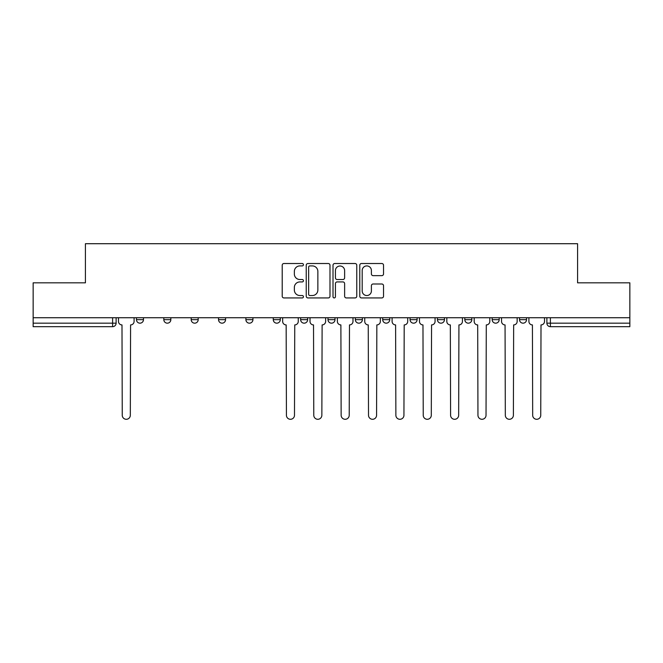 <?xml version="1.0" encoding="UTF-8"?>
<svg xmlns="http://www.w3.org/2000/svg" width="663" height="663" viewBox="0 0 663 663"><rect width="100%" height="100%" fill="white"/><g stroke="black" fill="none" stroke-linecap="round" stroke-linejoin="round"><path stroke-width="0.99" d="M303.439 264.711A1.202 1.202 0 0 0 302.229 263.509L283.938 263.509A1.724 1.724 0 0 0 282.214 265.225L282.214 296.22A1.724 1.724 0 0 0 283.938 297.936L302.229 297.936A1.202 1.202 0 0 0 303.439 296.734A1.202 1.202 0 0 0 302.229 295.532L299.867 295.532A5.511 5.511 0 0 1 294.355 290.021L294.355 287.435A5.511 5.511 0 0 1 299.867 281.924L302.229 281.924A1.202 1.202 0 0 0 303.439 280.722A1.202 1.202 0 0 0 302.229 279.521L299.867 279.521A5.511 5.511 0 0 1 294.355 274.01L294.355 271.424A5.511 5.511 0 0 1 299.867 265.913L302.229 265.913A1.202 1.202 0 0 0 303.439 264.711M437.439 317.734L437.439 319.657L444.459 319.657A3.506 3.506 0 0 1 440.945 323.171A3.506 3.506 0 0 1 437.439 319.657L437.439 317.734M355.351 317.734L355.351 319.657L362.371 319.657A3.506 3.506 0 0 1 358.865 323.171A3.506 3.506 0 0 1 355.351 319.657L355.351 317.734M300.629 317.734L300.629 319.657L307.649 319.657A3.506 3.506 0 0 1 304.135 323.171A3.506 3.506 0 0 1 300.629 319.657L300.629 317.734M273.272 317.734L273.272 319.657L280.283 319.657A3.506 3.506 0 0 1 276.778 323.171A3.506 3.506 0 0 1 273.272 319.657L273.272 317.734M218.541 319.657L218.541 317.734L218.541 319.657A3.506 3.506 0 0 0 222.055 323.171A3.506 3.506 0 0 1 218.541 319.657L225.561 319.657A3.506 3.506 0 0 1 222.055 323.171M163.819 319.657L163.819 317.734L163.819 319.657A3.506 3.506 0 0 0 167.325 323.171A3.506 3.506 0 0 1 163.819 319.657L170.839 319.657A3.506 3.506 0 0 1 167.325 323.171A3.506 3.506 0 0 0 170.839 319.657L170.839 317.734L170.839 319.657M381.813 275.642A1.724 1.724 0 0 0 383.537 273.918L383.537 265.225A1.724 1.724 0 0 0 381.813 263.509L361.501 263.509A1.724 1.724 0 0 0 359.777 265.225L359.777 296.22A1.724 1.724 0 0 0 361.501 297.936L381.813 297.936A1.724 1.724 0 0 0 383.537 296.22L383.537 285.712A1.724 1.724 0 0 0 381.813 283.996L373.12 283.996A1.724 1.724 0 0 0 371.396 285.712L371.396 290.924A4.608 4.608 0 0 1 366.796 295.532A4.608 4.608 0 0 1 362.189 290.924L362.189 270.521A4.608 4.608 0 0 1 366.796 265.913A4.608 4.608 0 0 1 371.396 270.521L371.396 273.918A1.724 1.724 0 0 0 373.12 275.642L381.813 275.642M33.15 317.734L33.15 282.828L85.419 282.828L85.419 243.711L577.581 243.711L577.581 282.828L629.85 282.828L629.85 317.734L33.15 317.734L33.15 323.171L116.116 323.171L116.116 317.734L116.116 323.171A3.506 3.506 0 0 1 112.602 326.677L33.15 326.677L33.15 323.171M329.992 265.225A1.724 1.724 0 0 0 328.268 263.509L307.955 263.509A1.724 1.724 0 0 0 306.231 265.225L306.231 296.22A1.724 1.724 0 0 0 307.955 297.936L328.268 297.936A1.724 1.724 0 0 0 329.992 296.22L329.992 265.225M334.732 263.509L355.045 263.509A1.724 1.724 0 0 1 356.769 265.225L356.769 296.22A1.724 1.724 0 0 1 355.045 297.936L346.351 297.936A1.724 1.724 0 0 1 344.627 296.22L344.627 283.648A1.724 1.724 0 0 0 342.904 281.924L337.135 281.924A1.724 1.724 0 0 0 335.42 283.648L335.42 296.734A1.202 1.202 0 0 1 334.21 297.936A1.202 1.202 0 0 1 333.008 296.734L333.008 265.225A1.724 1.724 0 0 1 334.732 263.509M546.884 317.734L546.884 323.171L629.85 323.171L629.85 326.677L550.398 326.677A3.506 3.506 0 0 1 546.884 323.171M629.85 317.734L629.85 323.171M526.538 317.734L526.538 319.657A3.506 3.506 0 0 1 523.032 323.171A3.506 3.506 0 0 1 519.527 319.657L526.538 319.657A3.506 3.506 0 0 1 523.032 323.171M519.527 317.734L519.527 319.657M499.181 317.734L499.181 319.657A3.506 3.506 0 0 1 495.675 323.171A3.506 3.506 0 0 1 492.161 319.657L499.181 319.657M492.161 317.734L492.161 319.657M471.816 317.734L471.816 319.657A3.506 3.506 0 0 1 468.31 323.171A3.506 3.506 0 0 1 464.804 319.657A3.506 3.506 0 0 0 468.31 323.171M464.804 317.734L464.804 319.657L471.816 319.657M444.459 317.734L444.459 319.657A3.506 3.506 0 0 1 440.945 323.171M417.093 317.734L417.093 319.657A3.506 3.506 0 0 1 413.588 323.171A3.506 3.506 0 0 1 410.074 319.657L417.093 319.657M410.074 317.734L410.074 319.657M389.728 317.734L389.728 319.657A3.506 3.506 0 0 1 386.222 323.171A3.506 3.506 0 0 1 382.717 319.657L389.728 319.657L389.728 317.734M382.717 317.734L382.717 319.657M362.371 317.734L362.371 319.657M335.006 317.734L335.006 319.657A3.506 3.506 0 0 1 331.5 323.171A3.506 3.506 0 0 1 327.994 319.657L335.006 319.657L335.006 317.734M327.994 317.734L327.994 319.657M307.649 319.657L307.649 317.734L307.649 319.657A3.506 3.506 0 0 1 304.135 323.171M280.283 319.657L280.283 317.734L280.283 319.657A3.506 3.506 0 0 1 276.778 323.171M252.926 317.734L252.926 319.657A3.506 3.506 0 0 1 249.412 323.171A3.506 3.506 0 0 1 245.907 319.657A3.506 3.506 0 0 0 249.412 323.171A3.506 3.506 0 0 0 252.926 319.657L252.926 317.734M245.907 317.734L245.907 319.657L252.926 319.657M225.561 317.734L225.561 319.657M198.196 317.734L198.196 319.657A3.506 3.506 0 0 1 194.69 323.171A3.506 3.506 0 0 1 191.184 319.657L198.196 319.657M191.184 317.734L191.184 319.657M143.473 317.734L143.473 319.657A3.506 3.506 0 0 1 139.968 323.171A3.506 3.506 0 0 1 136.462 319.657A3.506 3.506 0 0 0 139.968 323.171A3.506 3.506 0 0 0 143.473 319.657L143.473 317.734M136.462 317.734L136.462 319.657L143.473 319.657M309.853 265.913A1.202 1.202 0 0 0 308.643 267.123L308.643 294.322A1.202 1.202 0 0 0 309.853 295.532L312.348 295.532A5.511 5.511 0 0 0 317.859 290.021L317.859 271.424A5.511 5.511 0 0 0 312.348 265.913L309.853 265.913M344.627 270.612A4.608 4.608 0 0 0 340.02 266.004A4.608 4.608 0 0 0 335.42 270.612L335.42 277.797A1.724 1.724 0 0 0 337.135 279.521L342.904 279.521A1.724 1.724 0 0 0 344.627 277.797L344.627 270.612M118.478 317.734L118.478 321.414A3.506 3.506 0 0 0 121.992 324.92L122.249 415.253A4.036 4.036 0 0 0 126.285 419.289A4.036 4.036 0 0 0 130.321 415.253L130.586 324.92A3.506 3.506 0 0 0 134.092 321.414L134.092 317.734M282.653 317.734L282.653 321.414A3.506 3.506 0 0 0 286.159 324.92L286.424 415.253A4.036 4.036 0 0 0 290.46 419.289A4.036 4.036 0 0 0 294.488 415.253L294.753 324.92A3.506 3.506 0 0 0 298.259 321.414L298.259 317.734M310.011 317.734L310.011 321.414A3.506 3.506 0 0 0 313.524 324.92L313.781 415.253A4.036 4.036 0 0 0 317.817 419.289A4.036 4.036 0 0 0 321.853 415.253L322.119 324.92A3.506 3.506 0 0 0 325.624 321.414L325.624 317.734M337.376 317.734L337.376 321.414A3.506 3.506 0 0 0 340.881 324.92L341.147 415.253A4.036 4.036 0 0 0 345.183 419.289A4.036 4.036 0 0 0 349.219 415.253L349.476 324.92A3.506 3.506 0 0 0 352.989 321.414L352.989 317.734M364.741 317.734L364.741 321.414A3.506 3.506 0 0 0 368.247 324.92L368.512 415.253A4.036 4.036 0 0 0 372.54 419.289A4.036 4.036 0 0 0 376.576 415.253L376.841 324.92A3.506 3.506 0 0 0 380.347 321.414L380.347 317.734M392.098 317.734L392.098 321.414A3.506 3.506 0 0 0 395.604 324.92L395.869 415.253A4.036 4.036 0 0 0 399.905 419.289A4.036 4.036 0 0 0 403.941 415.253L404.198 324.92A3.506 3.506 0 0 0 407.712 321.414L407.712 317.734M419.464 317.734L419.464 321.414A3.506 3.506 0 0 0 422.969 324.92L423.234 415.253A4.036 4.036 0 0 0 427.27 419.289A4.036 4.036 0 0 0 431.298 415.253L431.563 324.92A3.506 3.506 0 0 0 435.069 321.414L435.069 317.734M446.821 317.734L446.821 321.414A3.506 3.506 0 0 0 450.334 324.92L450.591 415.253A4.036 4.036 0 0 0 454.627 419.289A4.036 4.036 0 0 0 458.663 415.253L458.929 324.92A3.506 3.506 0 0 0 462.434 321.414L462.434 317.734M474.186 317.734L474.186 321.414A3.506 3.506 0 0 0 477.691 324.92L477.957 415.253A4.036 4.036 0 0 0 481.993 419.289A4.036 4.036 0 0 0 486.029 415.253L486.286 324.92A3.506 3.506 0 0 0 489.8 321.414L489.8 317.734M501.551 317.734L501.551 321.414A3.506 3.506 0 0 0 505.057 324.92L505.322 415.253A4.036 4.036 0 0 0 509.35 419.289A4.036 4.036 0 0 0 513.386 415.253L513.651 324.92A3.506 3.506 0 0 0 517.157 321.414L517.157 317.734M528.908 317.734L528.908 321.414A3.506 3.506 0 0 0 532.414 324.92L532.679 415.253A4.036 4.036 0 0 0 536.715 419.289A4.036 4.036 0 0 0 540.751 415.253L541.008 324.92A3.506 3.506 0 0 0 544.522 321.414L544.522 317.734M112.602 317.734L112.602 326.677M550.398 317.734L550.398 326.677"/></g></svg>

